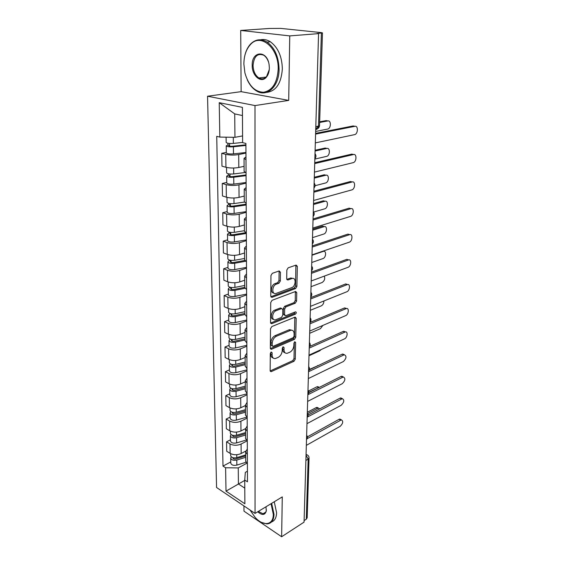 <?xml version="1.0" encoding="UTF-8"?>
<svg xmlns="http://www.w3.org/2000/svg" width="565" height="565" viewBox="0 0 565 565"><rect width="100%" height="100%" fill="white"/><g stroke="black" fill="none" stroke-linecap="round" stroke-linejoin="round"><path stroke-width="0.85" d="M271.221 352.023L270.296 353.556L270.155 370.584L271.129 371.678L294.019 361.254L295.276 359.142L295.643 342.496L294.81 341.761L293.92 343.252L293.871 345.427C293.574 348.584 292.218 350.851 289.81 352.228L287.14 353.309C285.156 353.499 284.117 352.313 284.004 349.756L284.04 347.56L283.171 346.825L282.267 348.337L282.232 350.533C281.949 353.732 280.565 356.028 278.093 357.433L275.325 358.556C273.298 358.74 272.224 357.546 272.097 354.982L272.118 352.758L271.221 352.023M280.431 272.245L279.152 270.953L272.316 273.319L270.946 275.551L270.776 296.095L272.005 297.345L295.587 288.546L296.893 286.391L297.338 266.355L296.116 265.077L288.178 267.824L286.836 270.014L286.695 278.729L287.91 279.993L292.048 278.51C296.364 277.012 295.996 286.286 291.71 287.649L275.988 293.468C271.56 294.965 271.885 285.544 276.334 284.167L278.969 283.22L280.318 281.017L280.431 272.245L279.096 271.737L278.969 271.016M255.006 105.57L288.708 100.401L289.753 35.899L318.568 33.625L304.055 522.138L281.631 536.75L282.274 496.896L255.055 513.408L255.006 105.57L207.553 96.22L216.572 487.496L255.055 513.408M271.836 326.549L270.501 328.752L270.338 348.16L271.391 349.297L294.492 339.346L295.763 337.227L296.187 318.264L295.128 317.099L271.836 326.549M270.557 322.495L270.72 302.529L272.076 300.312L295.615 291.448L296.752 292.67L296.569 301.06L295.269 303.207L285.968 306.837L284.654 309.006L284.562 314.571L285.671 315.764L295.559 311.824C296.569 312.254 296.519 313.024 295.41 314.14L271.864 323.632L270.557 322.495M289.753 35.899L240.711 30.446L269.54 28.462L280.72 28.398L321.146 32.593L322.46 32.883L317.064 33.462L318.568 33.625M243.946 505.929L243.981 511.163L281.631 536.75M240.711 30.446L241.128 91.657L207.553 96.22M309.055 457.982L307.169 517.78L306.301 519.193L308.158 459.147L306.046 455.143M304.097 520.626L306.301 519.193M245.726 461.118L247.392 464.091M246.99 440.961L241.086 444.041C237.215 445.693 233.514 445.651 229.99 443.906L230.132 453.384C233.635 455.15 237.314 455.192 241.163 453.518L245.74 451.082M230.132 453.384L226.713 451.266L226.558 441.816L230.449 439.824M247.35 454.479L245.669 451.901L247.329 448.928M229.99 443.906L226.558 441.816M245.598 438.306L247.293 441.187M230.124 417.132L226.177 419.046L226.339 428.75L229.8 430.805C233.352 432.522 237.074 432.564 240.98 430.947L245.535 428.63M247.244 431.307L245.542 428.814L247.223 425.939M247.18 418.093L240.895 421.215C236.975 422.811 233.225 422.761 229.658 421.073L226.177 419.046M245.464 414.872L247.18 417.648M229.786 393.833L225.788 395.677L225.958 405.642L229.461 407.626C233.055 409.279 236.834 409.328 240.789 407.768L245.415 405.543M247.138 407.499L245.408 405.098L247.11 402.329M247.075 394.773L240.704 397.774C236.728 399.307 232.928 399.257 229.312 397.633L225.788 395.677M245.33 390.796L247.067 393.466M229.447 369.906L225.393 371.671L225.562 381.905L229.107 383.819C232.759 385.408 236.58 385.457 240.591 383.96L245.281 381.827M247.025 383.028L245.274 380.725L246.997 378.07M246.969 370.824L240.506 373.698C236.474 375.16 232.625 375.111 228.959 373.55L225.393 371.671M245.189 366.042L246.954 368.599M229.093 345.328L224.983 347.002L225.16 357.525L228.747 359.354C232.448 360.88 236.325 360.929 240.386 359.502L245.146 357.468M246.905 357.871L245.132 355.668L246.884 353.139M246.856 346.218L240.302 348.951C236.212 350.342 232.314 350.293 228.599 348.796L224.983 347.002M245.048 340.589L246.834 343.026M228.726 320.058L224.559 321.647L224.736 332.46L228.38 334.205C232.13 335.659 236.064 335.716 240.181 334.36L245.005 332.432M246.785 331.987L244.991 329.889L246.764 327.495M246.736 320.927L240.09 323.512C235.944 324.833 231.989 324.783 228.225 323.357L224.559 321.647M244.906 314.408L246.714 316.718M228.359 294.082L224.128 295.573L224.312 306.696L228.006 308.349C231.798 309.733 235.789 309.782 239.97 308.511L244.864 306.689M246.665 305.354L244.843 303.377L246.644 301.117M246.615 294.923L239.878 297.352C235.669 298.595 231.657 298.539 227.836 297.19L224.128 295.573M244.751 287.465L246.594 289.633M227.97 267.365L223.676 268.756L223.867 280.198L227.61 281.751C231.466 283.051 235.513 283.107 239.751 281.921L244.716 280.219M246.538 277.938L244.687 276.08L246.517 273.969M246.495 268.177L239.659 270.437C235.386 271.596 231.318 271.532 227.441 270.268L223.676 268.756M244.596 259.723L246.46 261.75M227.575 239.871L223.217 241.149L223.415 252.929L227.208 254.384C231.12 255.599 235.224 255.655 239.525 254.554L244.56 252.979M246.411 249.695L244.532 247.971L246.389 246.015M246.368 240.655L239.426 242.738C235.097 243.798 230.965 243.741 227.038 242.562L223.217 241.149M244.44 231.149L246.333 233.02M227.172 211.571L222.744 212.737L222.949 224.863L226.798 226.205C230.76 227.328 234.927 227.391 239.292 226.388L244.405 224.941M246.276 220.597L244.37 219.015L246.255 217.228M246.234 212.32L239.193 214.213C234.8 215.18 230.605 215.117 226.621 214.029L222.744 212.737M244.278 201.705L246.192 203.407M226.749 182.424L222.257 183.463L222.469 195.956L226.374 197.185C230.393 198.216 234.623 198.273 239.059 197.369L244.242 196.069M246.135 190.603L244.207 189.176L246.121 187.566M246.1 183.138L238.953 184.833C234.489 185.694 230.23 185.631 226.191 184.642L222.257 183.463M244.108 171.35L246.05 172.876M226.318 152.395L221.755 153.306L221.974 166.174L225.936 167.282C230.012 168.208 234.305 168.271 238.811 167.473L244.08 166.322M245.994 159.669L244.031 158.398L245.98 156.978M245.966 153.066L238.705 154.549C234.171 155.297 229.849 155.234 225.746 154.351L221.755 153.306M242.456 115.543L234.715 113.897L234.948 137.323L219.827 137.083L219.227 102.682L242.406 107.364L242.625 142.648L245.916 143.446L247.477 481.818L244.73 480.052L245.323 472.389L247.428 471.217M246.587 463.371L238.261 467.919L238.416 483.986L244.779 488.132M244.73 480.427L226.007 491.14L225.597 467.771L238.261 467.919M244.73 480.052L244.878 503.789L226.007 491.14M219.827 137.083L216.734 136.334L222.991 466.097L225.597 467.771M288.708 100.401L241.128 91.657M234.948 137.323L242.583 135.911M230.767 461.937L222.991 466.097M234.715 113.897L219.227 102.682M270.833 352.299L270.819 354.368C270.875 356.451 271.652 357.645 273.142 357.963M285.028 352.744C283.538 352.454 282.768 351.261 282.726 349.156L282.754 347.136M270.19 370.937L292.755 360.647L294.005 358.542L294.358 342.115M270.388 348.598L293.207 338.767L294.478 336.648L294.824 317.205M272.189 345.582L273.086 346.331L293.179 337.708L294.068 336.217L294.118 333.901C294.019 331.224 292.924 330.002 290.841 330.25L276.426 336.231C273.898 337.609 272.492 339.939 272.21 343.223L272.189 345.582L270.896 344.982L272.295 346.091M291.731 330.193L289.548 329.678L288.927 329.875L290.226 330.447M270.896 344.982L270.918 342.623C271.2 339.346 272.605 337.015 275.134 335.645L288.927 329.875M284.746 315.369L283.256 314.013L283.34 308.455L284.661 306.287L293.962 302.671L295.255 300.531L295.347 291.54M270.628 323.032L294.104 313.596L295.008 312.035M276.101 310.686C271.836 312.127 271.334 321.061 275.565 319.79L281.441 317.466L282.761 315.291L282.846 309.719L281.702 308.511L276.101 310.686L274.788 310.129C270.995 311.372 269.879 319.289 273.474 319.289M274.788 310.129L280.254 308.003M273.785 293.03C270.035 293.073 271.087 284.809 275.007 283.637L277.634 282.698L278.983 280.494L279.096 271.737M292.839 278.397L290.714 278.001L291.886 278.566M286.801 279.4L290.551 278.058M270.875 296.731L294.266 288.023L295.566 285.876L295.883 265.155M245.69 454.903L236.763 457.643C233.458 458.272 231.431 457.629 230.675 455.729L230.675 455.552M245.69 455.665L244.673 456.216M319.705 408.898L318.483 408.107L317.643 408.354L307.734 413.566M245.69 455.899L235.81 458.942C234.228 459.239 233.26 458.935 232.893 458.017L232.942 457.707M245.704 457.304L236.791 460.051C233.493 460.68 231.466 460.037 230.711 458.13L231.247 456.824M245.916 462.297L236.848 465.122C233.557 465.758 231.537 465.115 230.788 463.194L230.781 463.01M307.318 412.266L316.188 407.612L317.029 407.365L318.137 407.93M307.416 436.837L339.035 419.329L339.869 419.068L340.949 419.618M306.336 445.368L340.257 426.271C343.075 423.34 343.456 421.193 341.387 419.844L307.183 438.659M245.563 432.592L236.523 435.241C233.176 435.841 231.12 435.22 230.358 433.383L230.358 433.207M319.451 387.315L308.829 392.322M245.57 433.694L235.556 436.632C233.952 436.922 232.971 436.625 232.603 435.735L232.716 435.311M245.577 435.05L236.551 437.706C233.204 438.313 231.156 437.691 230.393 435.848L231.014 434.506M246.142 440.079L236.608 442.918C233.274 443.525 231.226 442.904 230.464 441.039L230.464 440.862M308.561 390.987L316.916 386.806L318.858 387.166M245.436 409.689L236.276 412.238C232.879 412.817 230.803 412.217 230.026 410.437L230.026 410.268M245.443 410.91L235.294 413.735C233.67 414.011 232.674 413.721 232.307 412.867L232.519 412.33M245.45 412.217L236.304 414.774C232.914 415.353 230.838 414.752 230.061 412.973L230.788 411.603M246.615 417.217L236.361 420.12C232.985 420.706 230.908 420.099 230.139 418.305L230.139 418.128M309.479 369.39L318.759 365.329M308.137 415.007L340.052 398.148L340.801 397.908L341.966 398.48M306.979 423.665L341.288 405.211C344.184 402.209 344.537 400.027 342.348 398.664L307.515 416.977M308.801 392.668L341.091 376.445L343.012 376.813M307.643 401.404L342.341 383.635C345.314 380.556 345.639 378.331 343.322 376.961L307.84 394.73M249.984 509.99L255.062 517.293C263.226 526.686 273.453 525.379 273.312 514.334L271.052 503.705M271.652 503.337L274.011 514.341C273.735 520.492 271.334 523.677 266.821 523.91L261.652 522.47M265.995 506.77L266.27 511.057C264.95 515.287 262.103 515.527 257.732 511.777M258.346 511.41L263.007 513.797C264.78 513.755 265.875 512.674 266.292 510.555L266.376 509.771M308.045 489.996L307.854 495.95M274.251 501.762L276.596 512.738C276.426 517.738 274.724 520.817 271.49 521.982M264.519 513.437L263.94 513.225M278.192 69.283C279.018 48.491 260.931 32.671 250.62 44.374C246.199 49.12 243.946 55.702 243.875 64.113L244.899 72.857C248.487 85.428 254.709 91.904 263.565 92.264C272.351 90.555 277.231 82.893 278.192 69.283M244.596 56.606C245.676 51.224 247.76 46.952 250.825 43.788C255.733 39.133 261.15 38.561 267.068 42.057C274.738 47.757 278.736 56.839 279.075 69.297C279.166 86.438 267.005 97.554 256.672 91.036C252.809 88.754 249.688 85.033 247.293 79.863M269.35 67.948C269.272 71.776 268.297 74.827 266.412 77.115C261.228 83.726 251.898 75.872 252.202 65.371C251.637 50.801 267.132 49.826 269.11 64.721L269.35 67.948M268.424 61.853C267.365 58.788 265.79 56.585 263.7 55.222C257.52 52.926 253.968 56.316 253.056 65.385C253.29 71.239 255.232 75.428 258.883 77.949C261.722 79.496 264.286 79.022 266.574 76.543L269.265 69.629M321.619 59.586L321.323 68.987M260.557 39.797C263.848 39.077 267.118 39.734 270.367 41.782C278.029 47.46 282.013 56.5 282.338 68.916C281.25 83.514 275.918 91.339 266.355 92.413M260.564 78.662L259.681 77.85M245.302 386.178L236.015 388.614C232.582 389.172 230.471 388.593 229.687 386.884L229.687 386.721M308.998 355.759L319.684 350.851L321.16 349.565M245.309 387.512L235.026 390.217C233.38 390.486 232.37 390.21 231.996 389.384L232.37 388.734M245.316 388.769L236.043 391.22C232.611 391.778 230.506 391.199 229.729 389.483L230.577 388.077M247.075 393.777L236.106 396.715C232.681 397.273 230.584 396.686 229.807 394.956L229.8 394.794M245.168 362.024L235.753 364.347C232.272 364.877 230.132 364.319 229.341 362.681L229.341 362.525M309.662 333.308L320.475 328.632L322.898 325.405M245.175 363.479L234.757 366.064C233.084 366.318 232.06 366.049 231.685 365.258L232.307 364.503M245.182 364.686L235.782 367.024C232.307 367.554 230.167 366.996 229.383 365.35L230.4 363.916M246.962 369.863L235.845 372.667C232.377 373.204 230.245 372.639 229.461 370.979L229.461 370.817M245.033 337.206L235.485 339.41C231.954 339.904 229.786 339.374 228.987 337.814L228.98 337.665M245.041 338.795L234.475 341.246C232.78 341.486 231.742 341.232 231.36 340.476L232.081 339.565M310.347 310.298L321.287 305.856C322.989 304.888 323.865 303.257 323.915 300.968M245.048 339.939L235.513 342.164C231.989 342.658 229.821 342.129 229.023 340.561L230.259 339.092M246.849 345.293L235.577 347.962C232.06 348.471 229.906 347.927 229.107 346.338L229.107 346.19M232.102 341.14L232.081 339.713L231.622 339.487M309.373 369.793L342.157 354.199L344.078 354.608M308.321 378.564L343.421 361.522C346.472 358.365 346.769 356.098 344.318 354.714L308.525 371.721M309.775 346.394L343.252 331.394L345.166 331.846M309.013 355.131L344.53 338.859C347.411 337.715 348.167 331.21 345.335 331.916L309.224 348.096M309.987 322.446L344.375 308.003L346.274 308.49M309.733 331.069L345.667 315.616C348.647 314.507 349.332 307.706 346.373 308.525L309.945 323.851M244.885 311.689L235.21 313.773C231.622 314.239 229.425 313.73 228.62 312.254L228.613 312.113M244.899 313.42L234.178 315.729C232.462 315.955 231.41 315.708 231.021 314.995L231.756 313.907M311.047 286.695L322.114 282.514C324.487 280.869 325.221 278.736 324.317 276.108M244.906 314.507L235.238 316.598C231.657 317.071 229.468 316.562 228.656 315.072L230.195 313.568L231.763 314.274L231.777 315.63M246.728 320.044L235.301 322.559C231.735 323.039 229.552 322.523 228.74 321.019L228.74 320.878M310.722 297.621L345.533 284.011L347.411 284.527M310.468 306.357L346.832 291.766C349.919 290.714 350.526 283.588 347.44 284.541L310.686 298.949M244.744 285.459L234.92 287.401C231.29 287.832 229.058 287.359 228.239 285.968L228.239 285.834M244.751 287.331L233.882 289.492C232.144 289.704 231.078 289.471 230.682 288.8L231.424 287.529M311.767 262.492L322.961 258.579C326.167 257.633 326.584 250.33 323.357 251.361L311.986 255.232M244.956 288.312L234.955 290.311C231.325 290.749 229.1 290.269 228.281 288.863L229.842 287.204M246.615 294.082L235.019 296.441C231.403 296.886 229.185 296.399 228.366 294.979L228.366 294.845M231.445 289.393L231.431 288.122L229.842 287.451M311.485 272.111L346.712 259.392L348.556 259.914M311.216 280.974L348.033 267.302C351.218 266.299 351.741 258.834 348.527 259.921L311.449 273.354M244.589 258.473L234.63 260.267C230.944 260.67 228.684 260.218 227.85 258.918L227.85 258.798M244.772 260.465L233.578 262.499C231.812 262.69 230.725 262.471 230.329 261.842L231.085 261.214L231.078 260.38M312.509 237.653L323.837 234.023C327.156 233.14 327.467 225.477 324.119 226.657L312.728 230.202M245.591 261.27L234.659 263.262C230.979 263.664 228.719 263.212 227.893 261.906L229.475 260.077M246.488 267.386L234.729 269.576C231.057 269.985 228.811 269.526 227.985 268.191L227.985 268.071M312.756 229.178L322.509 226.148L324.254 226.614M231.099 262.4L231.085 261.214L229.482 260.585M312.261 245.902L347.941 234.115L349.721 234.63M311.993 254.886L349.262 242.187C352.56 241.248 352.984 233.409 349.643 234.652L312.226 247.06M244.433 230.697L234.327 232.335C230.584 232.702 228.288 232.286 227.448 231.085L227.448 230.972M245.634 232.688L233.26 234.715C231.466 234.885 230.372 234.687 229.969 234.101L230.739 233.522L230.725 232.441M313.674 212.037L324.797 208.803C328.131 207.906 328.357 200.151 325.002 201.267L313.49 204.509M246.333 233.458L234.362 235.421C230.626 235.789 228.338 235.365 227.497 234.157L229.107 232.942L229.093 232.151M246.361 239.906L234.433 241.919C230.704 242.293 228.422 241.862 227.589 240.634L227.589 240.513M313.519 203.562L323.364 200.801L325.073 201.253M230.753 234.623L230.739 233.522L229.107 232.942M313.067 218.952L349.17 208.167L350.907 208.662L313.031 220.018M312.791 228.069L350.59 216.381C353.909 215.42 354.241 207.482 350.9 208.662L349.17 208.167M244.327 202.093L234.016 203.577C230.216 203.901 227.893 203.52 227.038 202.425L227.038 202.319M246.199 204.177L232.935 206.105C231.113 206.26 229.997 206.077 229.595 205.547L230.372 205.017L230.358 203.661M315.072 185.708L325.843 182.905C329.148 181.902 329.247 174.19 325.927 175.207L314.274 178.123M246.199 204.982L234.051 206.755C230.259 207.08 227.935 206.691 227.088 205.589L228.719 204.481L228.705 203.4M246.234 211.628L234.122 213.443C230.343 213.782 228.027 213.386 227.179 212.256L227.179 212.15M314.302 177.269L324.268 174.783L325.892 175.199M230.386 206.02L230.372 205.017L228.719 204.481M313.886 191.231L350.448 181.513L352.059 181.923M313.61 200.483L352.009 189.847C355.3 188.788 355.512 180.892 352.207 181.958L313.858 192.199M245.154 172.516L233.698 173.949C229.835 174.232 227.476 173.886 226.614 172.897L226.614 172.805M246.065 174.931L232.596 176.64C230.753 176.774 229.623 176.605 229.206 176.125L230.004 175.651L229.983 174.02M314.839 159.09L326.916 156.307C330.179 155.206 330.165 147.536 326.881 148.44L315.079 151.017M246.065 175.659L233.733 177.219C229.877 177.509 227.526 177.156 226.664 176.16L228.324 175.171L228.309 173.78M246.1 182.502L233.804 184.112C229.969 184.416 227.617 184.049 226.763 183.032L226.756 182.933M315.108 150.255L325.193 148.058L326.662 148.39M230.012 176.555L230.004 175.651L228.324 175.171M314.733 162.713L351.769 154.118L353.217 154.443M314.458 172.106L353.464 162.586C356.72 161.428 356.819 153.56 353.549 154.52L314.712 163.582M242.625 142.437L233.366 143.411C229.447 143.651 227.052 143.341 226.177 142.479L226.177 142.394M245.923 144.802L232.25 146.271C230.379 146.384 229.228 146.236 228.811 145.812L229.616 145.396L229.595 143.461M315.666 131.454L328.011 128.989C331.238 127.796 331.104 120.147 327.855 120.945L319.635 122.471M245.93 145.438L233.402 146.787C229.489 147.027 227.102 146.709 226.226 145.834L227.914 144.972L227.893 143.249M245.959 152.494L233.479 153.892C229.581 154.146 227.201 153.821 226.325 152.917L226.325 152.833M319.656 121.807L326.146 120.606L327.439 120.861M229.63 146.187L229.616 145.396L227.914 144.972M315.609 133.361L353.118 125.953L354.396 126.207M315.327 142.896L354.961 134.562C358.182 133.312 358.168 125.465 354.926 126.306L315.588 134.117M226.191 184.642L226.374 197.185M226.621 214.029L226.798 226.205M227.038 242.562L227.208 254.384M227.441 270.268L227.61 281.751M227.836 297.19L228.006 308.349M228.225 323.357L228.38 334.205M228.599 348.796L228.747 359.354M228.959 373.55L229.107 383.819M229.312 397.633L229.461 407.626M229.658 421.073L229.8 430.805M225.746 154.351L225.936 167.282M238.705 154.549L238.811 167.473M238.953 184.833L239.059 197.369M239.193 214.213L239.292 226.388M239.426 242.738L239.525 254.554M239.659 270.437L239.751 281.921M239.878 297.352L239.97 308.511M240.09 323.512L240.181 334.36M240.302 348.951L240.386 359.502M240.506 373.698L240.591 383.96M240.704 397.774L240.789 407.768M240.895 421.215L240.98 430.947M241.086 444.041L241.163 453.518M306.52 439.033L306.541 438.362M307.183 416.737L307.205 416.045M307.861 393.847L307.883 393.141M308.561 370.358L308.582 369.63M309.281 346.232L309.302 345.483M310.016 321.45L310.037 320.68M310.771 295.982L310.799 295.191M311.555 269.802L311.576 268.989M312.353 242.879L312.374 242.039M313.172 215.18L313.201 214.319M314.02 186.669L314.048 185.779M314.896 157.31L314.924 156.399M305.884 460.468L308.158 459.147L309.055 457.834C308.998 456.322 308.243 455.291 306.795 454.747L306.046 454.945M315.807 126.609L318.498 126.101L321.379 33.123M315.722 129.449C317.353 129.434 318.279 128.319 318.498 126.101L319.536 125.578L322.46 32.911M318.144 126.165L315.729 129.364M307.734 455.221L306.068 454.338M270.819 354.368L272.097 354.982M282.874 347.016L284.04 347.56M282.726 349.156L284.004 349.756M294.492 341.973L295.643 342.496M294.005 358.542L295.276 359.142M292.755 360.647L294.019 361.254M270.19 370.965L271.433 371.579M270.939 352.2L272.118 352.758M294.888 317.714L296.187 318.264M294.478 336.648L295.763 337.227M293.207 338.767L294.492 339.346M270.402 348.64L271.631 349.227M275.134 335.645L276.426 336.231M270.918 342.623L272.21 343.223M295.431 292.147L296.752 292.67M295.255 300.531L296.569 301.06M293.962 302.671L295.269 303.207M284.661 306.287L285.968 306.837M283.34 308.455L284.654 309.006M283.256 314.013L284.562 314.571M294.104 313.596L295.41 314.14M270.649 323.095L271.864 323.632M278.983 280.494L280.318 281.017M277.634 282.698L278.969 283.22M275.007 283.637L276.334 284.167M286.872 279.548L287.966 279.979M295.996 265.868L297.338 266.355M295.566 285.876L296.893 286.391M294.266 288.023L295.587 288.546M270.918 296.823L272.104 297.317M236.763 457.643L236.735 454.719M233.592 458.829L233.578 457.848M236.848 465.122L236.791 460.051M316.188 407.612L317.643 408.354M340.554 420.113L339.035 419.329M236.523 435.241L236.488 432.105M233.31 436.519L233.296 435.431M236.608 442.918L236.551 437.706M316.916 386.806L318.385 387.526M236.276 412.238L236.241 408.883M233.02 413.622L233.006 412.422M236.361 420.12L236.304 414.774M317.65 365.506L318.024 365.682M341.592 398.904L340.052 398.148M342.658 377.173L341.091 376.445M236.015 388.614L235.979 385.026M232.724 390.111L232.702 388.791M236.106 396.715L236.043 391.22M235.753 364.347L235.711 360.519M232.413 365.965L232.399 364.51M235.845 372.667L235.782 367.024M235.485 339.41L235.443 335.32M235.577 347.962L235.513 342.164M343.746 354.898L342.157 354.199M344.862 332.065L343.252 331.394M346.006 308.645L344.375 308.003M235.21 313.773L235.16 309.415M235.301 322.559L235.238 316.598M347.185 284.619L345.533 284.011M234.92 287.401L234.871 282.761M235.019 296.441L234.955 290.311M322.721 251.234L323.222 251.404M348.393 259.964L346.712 259.392M234.63 260.267L234.574 255.331M234.729 269.576L234.659 263.262M322.488 226.155L324.098 226.657M349.629 234.652L347.927 234.122L349.643 234.652M234.327 232.335L234.27 227.088M234.433 241.919L234.362 235.421M323.364 200.801L325.002 201.267M234.016 203.577L233.959 198.004M234.122 213.443L234.051 206.755M324.268 174.783L325.927 175.207M352.207 181.958L350.448 181.513M233.698 173.949L233.635 168.024M233.804 184.112L233.733 177.219M325.193 148.058L326.881 148.44M353.549 154.52L351.769 154.118M233.366 143.411L233.303 137.295M233.479 153.892L233.402 146.787M326.146 120.606L327.855 120.945M354.926 126.306L353.118 125.953M306.505 439.634C307.727 438.2 307.77 436.738 306.633 435.248M307.162 417.38C308.398 415.932 308.448 414.463 307.296 412.959M307.847 394.547C309.097 393.085 309.14 391.602 307.974 390.09M308.539 371.106C309.811 369.637 309.853 368.14 308.674 366.614M309.253 347.044C310.538 345.554 310.588 344.043 309.394 342.51M309.987 322.325C311.294 320.821 311.336 319.296 310.129 317.749M310.743 296.929C312.064 295.41 312.113 293.864 310.884 292.296M311.52 270.826C312.862 269.286 312.904 267.718 311.661 266.136M312.318 243.988C313.674 242.42 313.723 240.838 312.459 239.228M313.137 216.381C314.514 214.792 314.564 213.174 313.285 211.543M313.985 187.976C315.383 186.351 315.432 184.706 314.133 183.046M314.853 158.73C316.273 157.07 316.322 155.396 315.002 153.701M244.031 158.398L244.108 171.534M245.669 451.901L245.726 461.478M245.542 428.814L245.598 438.652M245.408 405.098L245.464 415.211M245.274 380.725L245.33 391.114M245.132 355.668L245.196 366.353M244.991 329.889L245.055 340.886M244.843 303.377L244.906 314.684M244.687 276.08L244.758 287.726M244.532 247.971L244.603 259.964M244.37 219.015L244.44 231.375M244.207 189.176L244.278 201.91M315.729 129.159L316.075 129.23C318.109 128.82 319.267 127.626 319.536 125.642M270.303 371.262L271.129 371.678M270.501 348.88L271.391 349.297M289.548 329.678L290.841 330.25M280.388 307.96L281.702 308.511M270.727 323.265L271.694 323.689M290.714 278.001L292.048 278.51M286.9 279.604L287.91 279.993M270.96 296.922L272.005 297.345M230.675 455.729L230.647 453.681M230.788 463.194L230.711 458.13M317.029 407.365L318.483 408.107M341.387 419.844L339.869 419.068M230.358 433.383L230.322 431.088M230.464 441.039L230.393 435.848M317.671 386.587L319.14 387.3M230.026 410.437L229.99 407.902M230.139 418.305L230.061 412.973M342.348 398.664L340.801 397.908M343.322 376.961L341.754 376.234M266.292 510.555L266.27 511.057M263.007 513.797L265.797 512.088M250.62 44.374L250.825 43.788M266.574 76.543L266.412 77.115M258.883 77.949L266.094 77.066M270.367 41.782L267.068 42.057M229.687 386.884L229.651 384.08M229.807 394.956L229.729 389.483M229.341 362.681L229.298 359.601M229.461 370.979L229.383 365.35M228.987 337.814L228.938 334.445M229.107 346.338L229.023 340.561M344.318 354.714L342.729 354.015M345.335 331.916L343.725 331.245M346.373 308.525L344.742 307.89M228.62 312.254L228.564 308.575M228.74 321.019L228.656 315.072M347.44 284.541L345.78 283.934M228.239 285.968L228.182 281.97M228.366 294.979L228.281 288.863M322.855 251.185L323.357 251.361M348.527 259.921L346.853 259.349M227.85 258.918L227.787 254.582M227.985 268.191L227.893 261.906M322.509 226.148L324.119 226.657M227.448 231.085L227.384 226.388M227.589 240.634L227.497 234.157M227.038 202.425L226.968 197.355M227.179 212.256L227.088 205.589M226.614 172.897L226.537 167.431M226.763 183.032L226.664 176.16M226.177 142.479L226.099 137.182M226.325 152.917L226.226 145.834"/></g></svg>
